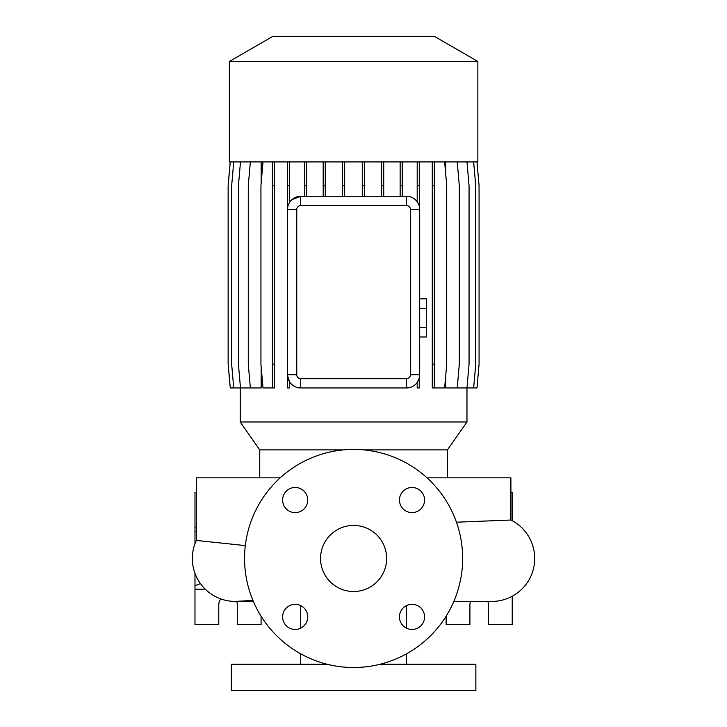 <?xml version="1.0" encoding="UTF-8"?>
<svg xmlns="http://www.w3.org/2000/svg" width="727" height="727" viewBox="0 0 727 727"><rect width="100%" height="100%" fill="white"/><g stroke="black" fill="none" stroke-linecap="round" stroke-linejoin="round"><path stroke-width="1.09" d="M353.604 525.421A33.042 33.042 0 0 0 320.552 558.472A33.042 33.042 0 0 0 353.604 591.514A33.042 33.042 0 0 0 386.646 558.472A33.042 33.042 0 0 0 353.604 525.421M295.18 487.49A12.559 12.559 0 0 0 282.63 500.049A12.559 12.559 0 0 0 295.18 512.608A12.559 12.559 0 0 0 307.739 500.049A12.559 12.559 0 0 0 295.18 487.49M295.18 604.328A12.559 12.559 0 0 0 282.63 616.887A12.559 12.559 0 0 0 295.18 629.446A12.559 12.559 0 0 0 307.739 616.887A12.559 12.559 0 0 0 295.18 604.328M412.018 604.328A12.559 12.559 0 0 0 399.459 616.887A12.559 12.559 0 0 0 412.018 629.446A12.559 12.559 0 0 0 424.577 616.887A12.559 12.559 0 0 0 412.018 604.328M412.018 487.49A12.559 12.559 0 0 0 399.459 500.049A12.559 12.559 0 0 0 412.018 512.608A12.559 12.559 0 0 0 424.577 500.049A12.559 12.559 0 0 0 412.018 487.49M491.734 601.429L453.83 601.429L491.734 601.429A42.957 42.957 0 0 0 510.899 520.023L456.438 522.195M236.911 601.393A42.957 42.957 0 0 1 235.294 601.429A42.957 42.957 -90 0 0 237.956 601.347A42.957 42.957 0 0 1 237.729 601.356M252.941 600.411L235.294 601.429A42.957 42.957 0 0 1 196.308 540.443L196.308 477.839L280.177 477.839M510.899 520.023L510.899 477.839L427.022 477.839M245.317 545.586L196.308 540.443A42.957 42.957 -90 0 0 235.294 601.429L253.369 601.429M447.45 477.839L447.45 449.886L363.682 449.886M343.517 449.886L259.748 449.886L259.748 477.839M447.45 449.886L466.979 421.996L240.228 421.996L259.748 449.886M477.848 61.468L229.35 61.468L229.35 161.921L477.848 161.921L477.848 61.468L434.355 36.35L272.852 36.35L229.35 61.468M300.724 605.618L300.724 628.155M300.724 653.846L300.724 664.214M406.475 605.618L406.475 628.155M406.475 653.846L406.475 664.214M326.959 664.214L231.331 664.214L231.331 690.65L475.867 690.65L475.867 664.214L380.239 664.214M236.675 601.429A9.251 9.251 0 0 1 237.284 604.728L237.284 624.557L261.075 624.557L261.075 616.178M487.817 601.429A9.251 9.251 0 0 1 488.426 604.728L488.426 624.557L512.217 624.557L512.217 596.231M353.604 667.522A109.05 109.05 0 0 0 462.654 558.472A109.05 109.05 0 0 0 353.604 449.422A109.05 109.05 0 0 0 244.554 558.472A109.05 109.05 0 0 0 353.604 667.522M240.228 387.954L240.228 421.996M476.994 161.921L479.066 185.658L479.066 364.218L476.994 387.954L466.979 387.954L466.979 421.996M466.979 161.921L469.06 185.658L469.06 364.218L466.979 387.954L445.751 387.954L445.751 375.35M445.751 174.525L445.751 161.921M287.547 161.921L287.51 209.512A13.222 13.222 0 0 1 300.724 196.29L406.475 196.29A13.222 13.222 0 0 1 419.688 209.512L419.261 185.658L417.189 185.658L417.189 201.77M419.261 378.067L419.261 387.954L417.189 387.954L417.189 382.475L419.261 378.067L419.688 374.732A13.222 13.222 0 0 1 406.475 387.954L409.537 387.591M406.475 378.694A3.962 3.962 0 0 0 410.437 374.732L410.437 209.512A3.962 3.962 0 0 0 406.475 205.541L300.724 205.541A3.962 3.962 0 0 0 296.761 209.512L296.761 374.732A3.962 3.962 0 0 0 300.724 378.694L406.475 378.694L406.475 387.954L300.724 387.954A13.222 13.222 0 0 1 287.51 374.732L287.547 387.954L289.619 387.954L289.619 381.902L287.547 375.723M240.492 161.921L238.42 185.658L238.42 364.218L240.492 387.954L261.175 387.954L261.175 366.917M261.175 182.959L261.175 161.921M410.437 209.512L419.688 209.512L419.688 374.732L410.437 374.732M409.528 196.644L406.475 196.29L406.475 205.541M300.724 205.541L300.724 196.29L291.818 199.743M512.217 520.714L512.217 492.379L510.899 492.379M446.124 616.178L446.124 624.557L469.924 624.557L469.924 604.728A9.251 9.251 0 0 1 470.533 601.429M204.232 589.179L204.232 588.143L204.232 589.179L194.981 589.179L194.981 624.557L218.772 624.557L218.772 604.728A9.251 9.251 0 0 1 220.826 598.921M194.981 543.632L194.981 492.379L196.308 492.379M200.47 583.617L194.981 585.689L194.981 589.179M194.981 585.689L194.981 573.303M196.308 527.757L194.981 527.757M196.308 531.746L194.981 531.246M296.761 374.732L287.51 374.732L287.51 209.512L296.761 209.512M432.274 161.921L432.274 387.954L444.642 387.954L446.723 364.218L446.723 185.658L444.642 161.921M434.346 161.921L434.346 185.658L432.274 185.658M434.346 185.658L434.346 364.218L432.274 364.218M434.346 364.218L434.346 387.954M364.345 161.921L364.345 185.658L362.273 185.658L362.273 196.29M364.345 185.658L364.345 196.29M362.273 161.921L362.273 185.658M473.641 161.921L475.722 185.658L475.722 364.218L473.641 387.954M325.251 161.921L325.251 185.658L323.179 185.658L323.179 196.29M325.251 185.658L325.251 196.29M323.179 161.921L323.179 185.658M233.73 161.921L231.649 185.658L231.649 364.218L233.73 387.954L240.492 387.954M419.261 161.921L419.261 185.658M417.189 161.921L417.189 185.658M289.619 161.921L289.619 202.342M289.619 185.658L287.547 185.658M383.729 161.921L383.729 185.658L381.657 185.658L381.657 196.29M383.729 185.658L383.729 196.29M381.657 161.921L381.657 185.658M274.47 161.921L274.47 387.954L263.02 387.954L260.938 364.218L260.938 185.658L263.02 161.921M272.398 161.921L272.398 387.954M274.47 185.658L272.398 185.658M274.47 364.218L272.398 364.218M230.268 161.921L228.187 185.658L228.187 364.218L230.268 387.954L233.73 387.954M344.653 161.921L344.653 185.658L342.581 185.658L342.581 196.29M344.653 185.658L344.653 196.29M342.581 161.921L342.581 185.658M457.219 161.921L459.3 185.658L459.3 364.218L457.219 387.954M250.352 161.921L248.28 185.658L248.28 364.218L250.352 387.954M230.214 161.921L228.133 185.658L228.133 364.218L230.268 387.954M306.721 161.921L306.721 185.658L304.649 185.658L304.649 196.29M306.721 185.658L306.721 196.29M304.649 161.921L304.649 185.658M402.222 161.921L402.222 185.658L400.15 185.658L400.15 196.29M402.222 185.658L402.222 196.29M400.15 161.921L400.15 185.658M419.688 308.357L426.304 308.357L426.304 298.815L419.688 298.815M426.304 308.357L426.304 327.441L419.688 327.441M426.304 327.441L426.304 336.974L419.688 336.974M300.724 387.954L300.724 378.694"/></g></svg>
